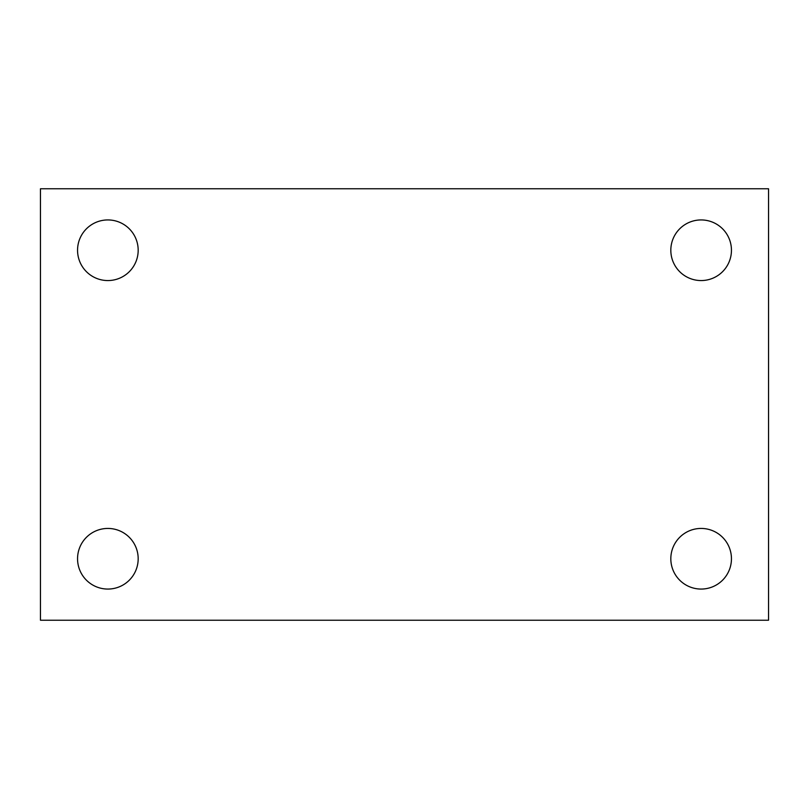 <?xml version="1.0" encoding="UTF-8"?>
<svg xmlns="http://www.w3.org/2000/svg" width="809" height="809" viewBox="0 0 809 809"><rect width="100%" height="100%" fill="white"/><g stroke="black" fill="none" stroke-linecap="round" stroke-linejoin="round"><path stroke-width="1.21" d="M40.45 620.23L40.45 188.77L768.55 188.77L768.55 620.23L40.45 620.23M107.87 589.063A30.307 30.307 0 0 0 138.177 558.746A30.307 30.307 0 0 0 107.87 528.439A30.307 30.307 0 0 0 77.553 558.746A30.307 30.307 0 0 0 107.87 589.063M701.13 589.063A30.307 30.307 0 0 0 731.447 558.746A30.307 30.307 0 0 0 701.13 528.439A30.307 30.307 0 0 0 670.823 558.746A30.307 30.307 0 0 0 701.13 589.063M701.13 280.561A30.307 30.307 0 0 0 731.447 250.254A30.307 30.307 0 0 0 701.13 219.937A30.307 30.307 0 0 0 670.823 250.254A30.307 30.307 0 0 0 701.13 280.561M107.87 280.561A30.307 30.307 0 0 0 138.177 250.254A30.307 30.307 0 0 0 107.87 219.937A30.307 30.307 0 0 0 77.553 250.254A30.307 30.307 0 0 0 107.87 280.561"/></g></svg>
